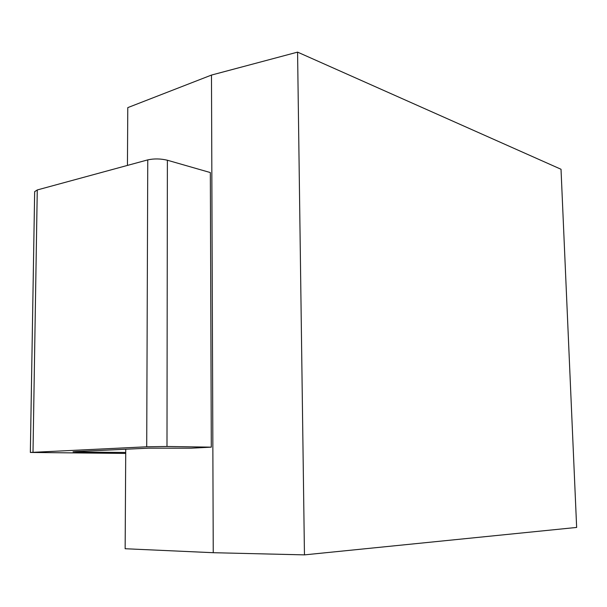 <?xml version="1.0" encoding="UTF-8"?>
<svg xmlns="http://www.w3.org/2000/svg" width="607" height="607" viewBox="0 0 607 607"><rect width="100%" height="100%" fill="white"/><g stroke="black" fill="none" stroke-linecap="round" stroke-linejoin="round"><path stroke-width="0.91" d="M213.247 552.704L304.456 554.874L576.65 527.437L561.02 169.262L297.574 52.126L211.479 75.071L213.247 552.704L125.148 548.736L125.74 449.226M304.456 554.874L297.574 52.126M127.44 165.415L127.781 107.621L211.479 75.071M125.725 452.465L77.893 452.025L73.022 451.805L75.928 451.547L148.852 448.156L191.251 448.178L211.297 447.154L210.333 172.563L167.388 160.233L166.986 446.479L146.712 446.79L30.35 452.45L125.717 453.429M166.986 446.479L211.297 447.154M30.35 452.45L34.66 191.66L37.27 189.953L147.759 159.884C154.11 158.51 160.65 158.632 167.388 160.233M77.893 452.025L77.901 451.456M37.27 189.953L33.006 452.207M147.759 159.884L146.712 446.79"/></g></svg>
